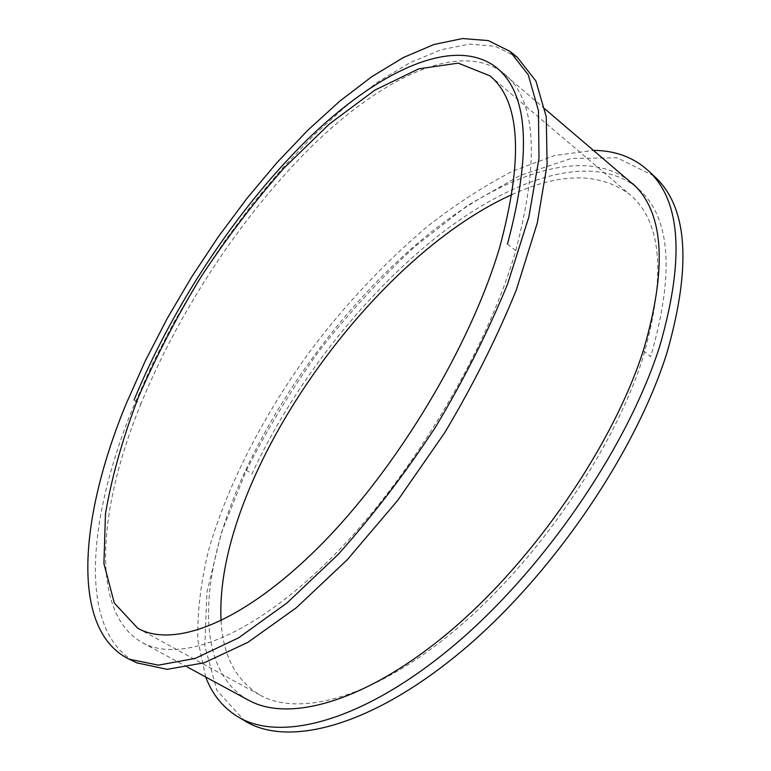 <?xml version="1.0" encoding="UTF-8"?>
<svg xmlns="http://www.w3.org/2000/svg" width="771" height="771" viewBox="0 0 771 771"><rect width="100%" height="100%" fill="white"/><g stroke="black" fill="none" stroke-linecap="round" stroke-linejoin="round"><path stroke-width="0.58" stroke-dasharray="3.85 2.89" d="M515.818 250.421C540.23 157.284 535.874 98.004 502.759 72.58C458.552 40.14 381.394 78.401 312.149 145.912C242.412 214.531 179.209 310.289 140.842 404.091L134.058 400.033M507.463 244.099L515.77 250.623C486.395 352.164 410.741 478.695 331.077 558.185C251.548 637.617 179.566 663.609 142.153 642.513C88.983 612.415 98.495 507.424 140.842 404.091M517.341 57.314L495.406 46.318L469.529 44.101L440.79 49.845L410.143 62.663L378.416 81.639L346.324 105.906L314.443 134.674L283.275 167.211L253.274 202.831L224.804 240.947L198.214 280.972L173.861 322.374L152.08 364.596L133.229 407.078C87.537 518.006 76.975 632.345 136.881 662.858M643.313 350.632L650.657 356.645C674.529 274.062 670.741 218.395 639.294 189.676L637.154 187.758C591.232 150.663 509.429 179.229 435.422 237.988C360.924 297.77 292.903 385.519 251.953 473.905L245.814 469.867C200.595 566.608 190.88 667.802 248.445 700.135M245.814 469.867C287.371 380.681 356.308 291.997 431.471 231.859C506.104 172.752 588.321 144.572 632.895 183.797L639.294 189.676M205.703 676.986L197.839 639.863C197.222 611.798 200.894 581.642 208.835 549.395C227.859 483.966 263.884 414.75 309.846 351.431C345.62 304.073 384.816 262.41 427.433 226.433C455.931 204.161 484.477 185.666 513.072 170.94L554.677 155.52L593.391 150.374M653.875 175.904L617.031 157.766L571.186 158.489L520.242 175.403L467.361 205.616L415.01 246.441C380.999 278.003 349.109 312.747 319.348 350.67C291.207 389.818 266.718 430.112 245.872 471.563L221.229 533.204L206.917 592.398L204.826 646.031L216.834 690.286L244.436 720.673M221.075 620.79C222.915 655.668 235.916 680.456 260.078 695.124C299.736 717.425 374.523 697.688 455.95 629.435C537.32 561.24 613.321 450.168 642.503 359.045C666.472 276.481 662.173 221.585 629.618 194.34C599.578 172.338 560.401 172.415 512.089 194.571M495.406 66.74L502.759 72.58M509.997 51.387L510.518 51.802M187.642 667.204L142.143 642.532M637.154 187.758L635.4 186.254M544.981 109.019L497.199 68.205M238.258 716.982L236.957 716.201M137.768 628.288L260.116 695.143M489.98 75.847L629.628 194.35"/><path stroke-width="1.16" d="M507.453 244.108C531.797 152.918 528.376 94.284 497.199 68.205L495.406 66.74C451.671 34.676 374.831 73.418 305.692 141.238C236.061 210.194 172.752 306.135 134.058 400.033M136.881 662.858L167.191 669.344L204.209 662.79L247.79 642.397L296.247 607.827L347.201 559.804L397.73 500.369L444.665 432.743C473.24 384.864 497.15 337.206 516.387 289.761L537.252 223.147L547.092 164.686L546.273 116.835L535.855 80.926L517.341 57.314L510.518 51.802M126.415 403.223L145.401 360.683L167.278 318.375L191.709 276.885L218.347 236.755L246.836 198.523L276.847 162.758L307.976 130.068L339.799 101.136L371.824 76.676L403.445 57.507L433.967 44.496L462.552 38.55L488.255 40.574L509.997 51.387L528.27 74.835L538.428 110.629L538.977 158.431L528.867 216.911L507.732 283.632C488.332 331.183 464.277 378.985 435.576 427.028C404.862 473.828 372.316 516.377 337.929 554.667L286.995 602.961L238.634 637.8L195.217 658.415L158.412 665.151L129.171 659.195C69.024 629.656 80.155 514.758 126.415 403.223M248.445 700.135C288.942 722.87 366.158 702.073 450.235 631.102C534.274 560.199 612.878 445.33 643.245 350.824L643.322 350.622C667.57 267.903 664.101 212.295 632.895 183.797M593.391 150.374C615.21 150.499 633.511 157.284 648.305 170.719C680.88 200.624 684.764 258.863 659.947 345.456C628.047 446.929 542.437 571.889 451.661 647.283C360.712 722.938 278.678 742.598 236.957 716.201C222.53 707.065 212.112 693.996 205.703 676.986M238.258 716.982L244.436 720.673C286.533 747.292 368.846 727.988 459.757 652.748C550.494 577.758 635.757 453.175 667.272 351.759C691.741 265.205 687.549 206.84 654.695 176.665L653.875 175.904M499.685 247.356C470.416 346.266 396.853 468.662 320.061 545.704C243.01 623.055 173.677 648.613 137.768 628.269L114.32 603.105L103.921 563.514L105.473 513.688C111.805 476.738 122.801 437.88 138.462 397.113C156.282 356.163 177.291 315.831 201.51 276.114C227.194 237.295 254.719 201.25 284.085 167.991L329.294 124.083L374.957 90.082L418.826 68.812L458.253 63.145L489.98 75.847C520.415 101.184 523.644 158.344 499.685 247.356M512.089 194.571C368.789 258.786 213.924 480.054 221.075 620.79M129.171 659.195L137.691 663.243M248.435 700.155L187.642 667.204M635.4 186.254L544.981 109.019M654.695 176.665L648.305 170.719"/></g></svg>

